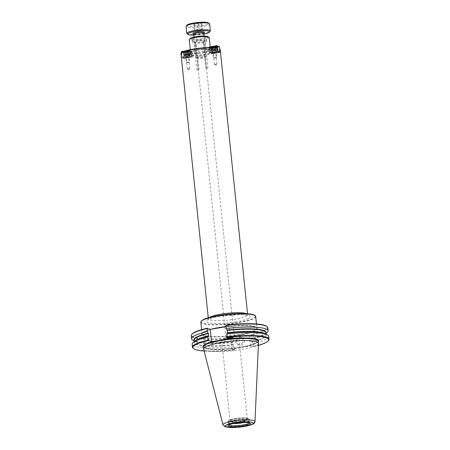 <?xml version="1.0" encoding="UTF-8"?>
<svg xmlns="http://www.w3.org/2000/svg" width="450" height="450" viewBox="0 0 450 450"><rect width="100%" height="100%" fill="white"/><g stroke="black" fill="none" stroke-linecap="round" stroke-linejoin="round"><path stroke-width="0.34" stroke-dasharray="2.25 1.69" d="M205.813 68.096A4.179 0.726 -5.9 0 1 206.499 68.344L207.962 67.995L205.813 68.096L203.018 41.029L205.166 40.928L207.962 67.995M206.499 68.344L203.704 41.282L205.166 40.928M198.939 69.604A4.179 0.726 -5.9 0 1 198.489 69.497A4.179 0.726 -5.9 0 1 198.253 69.356L196.791 69.705L198.939 69.604L196.144 42.542L193.995 42.643L196.791 69.705M198.253 69.356L195.452 42.289L193.995 42.643M195.452 42.289A4.179 0.726 -5.9 0 1 195.424 42.216A4.179 0.726 -5.9 0 1 198.321 41.214A4.179 0.726 -5.9 0 1 203.018 41.029M226.192 337.613A4.179 0.726 -5.9 0 1 225.922 337.393A4.179 0.726 -5.9 0 1 226.086 337.162A4.179 0.726 -5.9 0 1 229.911 336.251A4.179 0.726 -5.9 0 1 233.972 336.319A4.179 0.726 -5.9 0 1 234.039 336.341A4.179 0.726 -5.9 0 1 234.242 336.532A4.179 0.726 -5.9 0 1 230.867 337.601A4.179 0.726 -5.9 0 1 226.192 337.613M203.704 41.282A4.179 0.726 -5.9 0 1 203.737 41.355A4.179 0.726 -5.9 0 1 200.841 42.356A4.179 0.726 -5.9 0 1 196.144 42.542M217.62 51.289L217.401 51.593L217.221 51.154L216.894 48.026L208.187 49.438L209.52 49.466L211.472 50.175L210.836 50.4L219.555 49.011L219.971 49.337M212.737 50.147L213.097 53.629L220.286 52.431M217.637 51.469L208.547 52.92L209.874 52.943L211.832 53.657L211.196 53.882L213.097 53.629M213.334 52.886L215.797 52.554L213.334 52.886M216.917 64.091L214.453 64.418L216.917 64.091M211.472 50.175L211.832 53.657M209.52 49.466L209.874 52.943M210.088 49.185L210.448 52.667M191.07 53.758L192.971 53.505L189.686 52.768L190.322 52.543L181.603 53.932L181.271 54.377L181.592 57.471A19.732 3.426 174.1 0 0 184.241 58.432L183.921 55.339L184.258 54.894L191.07 53.758L191.43 57.234L193.331 56.981L190.046 56.25L190.682 56.019L181.592 57.471M187.363 69.013L189.827 68.681L187.363 69.013M186.165 57.414L188.629 57.083L186.165 57.414M188.421 52.796L188.781 56.273M184.241 58.432L191.43 57.234M189.686 52.768L190.046 56.25M191.644 53.477L192.004 56.959M206.19 40.686A7.104 1.232 -5.9 0 1 206.646 41.057A7.104 1.232 -5.9 0 1 200.914 42.868A7.104 1.232 -5.9 0 1 192.971 42.885A7.104 1.232 -5.9 0 1 192.516 42.514A7.104 1.232 -5.9 0 1 198.248 40.703A7.104 1.232 -5.9 0 1 206.19 40.686M192.572 39.021A7.104 1.232 174.1 0 0 200.514 39.004A7.104 1.232 174.1 0 0 206.246 37.187A7.104 1.232 174.1 0 0 205.791 36.816A7.104 1.232 174.1 0 0 197.848 36.838A7.104 1.232 174.1 0 0 192.111 38.649A7.104 1.232 174.1 0 0 192.572 39.021M203.884 51.182A9.827 1.704 -5.9 0 1 190.643 50.934A9.827 1.704 -5.9 0 1 196.959 48.667A9.827 1.704 -5.9 0 1 210.195 48.915A9.827 1.704 -5.9 0 1 203.884 51.182M203.951 51.204A10.024 1.738 -5.9 0 1 190.451 50.957A10.024 1.738 -5.9 0 1 196.886 48.645A10.024 1.738 -5.9 0 1 210.392 48.892A10.024 1.738 -5.9 0 1 203.951 51.204M209.233 37.659A10.024 1.738 -5.9 0 1 202.792 39.971A10.024 1.738 -5.9 0 1 189.287 39.724M208.192 36.703A9.236 1.603 -5.9 0 1 202.433 39.099A9.236 1.603 -5.9 0 1 190.108 38.571M239.726 344.689A3.949 3.662 109.9 0 1 237.982 344.537A3.949 3.662 109.9 0 1 235.665 340.498A3.949 3.662 109.9 0 1 238.928 336.96A3.949 3.662 109.9 0 1 240.671 337.112A3.949 3.662 109.9 0 1 242.989 341.151A3.949 3.662 109.9 0 1 239.726 344.689M241.02 345.161A3.949 3.662 -70.1 0 0 244.282 341.623A3.949 3.662 -70.1 0 0 241.965 337.584A3.949 3.662 -70.1 0 0 240.221 337.427A3.949 3.662 -70.1 0 0 236.959 340.965A3.949 3.662 -70.1 0 0 239.276 345.004A3.949 3.662 -70.1 0 0 241.02 345.161M218.739 340.436L223.172 339.699M230.377 338.501L229.106 326.205L225.984 325.074M226.018 326.717L229.106 326.205M253.125 346.753L252.922 343.429L251.955 341.848L251.618 339.255L252.354 337.961L251.854 334.457L249.401 333.568L230.563 336.707L233.016 337.596L233.201 338.034L233.516 341.1L232.819 342.084L233.01 344.621L234.084 346.567L234.394 349.554L234.287 349.892L231.834 349.003L250.672 345.864L253.125 346.753A38.087 6.609 -5.9 0 0 258.362 345.42M250.672 345.864L249.401 333.568M231.834 349.003L230.563 336.707M268.532 340.521A38.481 6.677 -5.9 0 1 253.232 346.421M234.394 349.554A38.481 6.677 -5.9 0 1 193.174 348.306M234.287 349.892A38.087 6.609 -5.9 0 1 204.131 351.022M268.701 336.302A38.481 6.677 -5.9 0 1 252.922 343.429M234.084 346.567A38.481 6.677 -5.9 0 1 192.144 344.211M266.518 333.045A38.481 6.677 -5.9 0 1 252.354 337.961M233.516 341.1A38.481 6.677 -5.9 0 1 193.618 340.582M267.817 327.763A38.481 6.677 -5.9 0 1 252.039 334.896M233.201 338.034A38.481 6.677 -5.9 0 1 191.267 335.678M266.676 326.323A38.087 6.609 -5.9 0 1 251.854 334.457M233.016 337.596A38.087 6.609 -5.9 0 1 192.088 334.029M238.427 338.265A8.674 1.502 174.1 0 0 230.001 338.136A8.674 1.502 174.1 0 0 222.064 340.02A8.674 1.502 174.1 0 0 221.732 340.498A8.674 1.502 174.1 0 0 222.289 340.954A8.674 1.502 174.1 0 0 231.986 340.931A8.674 1.502 174.1 0 0 238.984 338.715A8.674 1.502 174.1 0 0 238.556 338.316A8.674 1.502 174.1 0 0 238.427 338.265M246.729 418.607A8.674 1.502 -5.9 0 1 247.286 419.057A8.674 1.502 -5.9 0 1 238.815 421.447A8.674 1.502 -5.9 0 1 230.034 420.84A8.674 1.502 -5.9 0 1 237.032 418.629A8.674 1.502 -5.9 0 1 246.729 418.607M234.191 423.416A10.536 1.828 -5.9 0 1 228.516 422.691A10.536 1.828 -5.9 0 1 228.319 422.387A10.536 1.828 -5.9 0 1 235.086 419.957A10.536 1.828 -5.9 0 1 249.283 420.221A10.536 1.828 -5.9 0 1 249.148 420.559A10.536 1.828 -5.9 0 1 243.743 422.426M233.398 423.574A10.339 1.794 -5.9 0 1 228.724 422.859A10.339 1.794 -5.9 0 1 228.532 422.561A10.339 1.794 -5.9 0 1 235.176 420.176A10.339 1.794 -5.9 0 1 249.103 420.435A10.339 1.794 -5.9 0 1 248.974 420.767A10.339 1.794 -5.9 0 1 244.553 422.421M254.993 421.622A16.099 2.796 -5.9 0 1 244.659 425.188A16.099 2.796 -5.9 0 1 224.01 425.621A16.099 2.796 -5.9 0 1 223.009 424.929M258.452 343.373A27.574 4.781 -5.9 0 1 240.739 349.611A27.574 4.781 -5.9 0 1 203.625 349.043M186.795 62.657L189.062 62.387L186.795 62.657M186.39 62.331L189.428 61.926L186.39 62.331M185.631 54.984L188.668 54.579L185.631 54.984M186.486 51.992L188.471 51.362L185.372 51.587L185.079 51.93L186.486 51.992L186.727 54.309L188.713 53.685L185.614 53.904L185.321 54.248L186.727 54.309M185.079 51.93L185.321 54.248M185.372 51.587L185.614 53.904M187.071 51.306L187.307 53.623M188.471 51.362L188.713 53.685M188.184 51.705L188.421 54.028M188.983 51.277A2.368 0.411 174.1 0 0 186.542 51.261A2.368 0.411 174.1 0 0 184.449 51.812A2.368 0.411 174.1 0 0 186.817 52.054A2.368 0.411 174.1 0 0 189.09 51.334A2.368 0.411 174.1 0 0 188.983 51.277M189.388 51.604A2.762 0.478 -5.9 0 1 189.512 51.671A2.762 0.478 -5.9 0 1 189.568 51.75A2.762 0.478 -5.9 0 1 187.335 52.453A2.762 0.478 -5.9 0 1 184.247 52.464A2.762 0.478 -5.9 0 1 184.072 52.318A2.762 0.478 -5.9 0 1 184.106 52.228A2.762 0.478 -5.9 0 1 186.542 51.581A2.762 0.478 -5.9 0 1 189.388 51.604M189.669 54.309A2.762 0.478 174.1 0 0 186.581 54.321A2.762 0.478 174.1 0 0 184.348 55.024A2.762 0.478 174.1 0 0 184.528 55.17A2.762 0.478 174.1 0 0 187.616 55.159A2.762 0.478 174.1 0 0 189.844 54.456A2.762 0.478 174.1 0 0 189.669 54.309M185.445 55.012A1.778 0.309 -5.9 0 1 185.333 54.922A1.778 0.309 -5.9 0 1 187.065 54.433A1.778 0.309 -5.9 0 1 188.865 54.557A1.778 0.309 -5.9 0 1 187.431 55.012A1.778 0.309 -5.9 0 1 185.445 55.012M191.627 51.536L191.216 51.21L191.627 51.536L192.156 56.638L191.824 57.088L192.156 56.638L189.816 55.794L189.489 56.239L189.309 55.806L189.816 55.794L189.292 50.687L188.786 50.698L188.882 50.361L191.627 51.536M184.056 52.869L183.876 52.436L183.549 52.881L184.056 52.869L184.579 57.977L184.072 57.988L184.483 58.309L184.579 57.977L191.925 56.751L191.396 51.649L184.056 52.869M181.311 52.988L181.738 57.139L184.072 57.988L183.549 52.881L181.209 52.037M184.483 58.309L182.149 57.465L189.489 56.239L191.824 57.088L184.483 58.309M183.594 51.564L188.786 50.698L189.309 55.806L181.969 57.026L181.524 52.757M181.541 51.587L183.876 52.436L191.216 51.21L188.882 50.361L185.158 50.985M185.698 57.488A1.778 0.309 -5.9 0 1 185.586 57.398A1.778 0.309 -5.9 0 1 187.324 56.908A1.778 0.309 -5.9 0 1 189.118 57.032A1.778 0.309 -5.9 0 1 187.689 57.488A1.778 0.309 -5.9 0 1 185.698 57.488M189.686 50.85A3.156 0.546 174.1 0 0 186.154 50.856A3.156 0.546 174.1 0 0 183.606 51.66A3.156 0.546 174.1 0 0 183.808 51.829A3.156 0.546 174.1 0 0 187.341 51.818A3.156 0.546 174.1 0 0 189.889 51.013A3.156 0.546 174.1 0 0 189.686 50.85M190.035 54.253A3.156 0.546 -5.9 0 1 190.237 54.416A3.156 0.546 -5.9 0 1 187.689 55.221A3.156 0.546 -5.9 0 1 184.162 55.232A3.156 0.546 -5.9 0 1 183.954 55.063A3.156 0.546 -5.9 0 1 186.502 54.259A3.156 0.546 -5.9 0 1 190.035 54.253M216.174 57.763L213.913 58.101L216.174 57.763M216.501 57.313L213.458 57.724L216.501 57.313M215.741 49.967L212.698 50.377L215.741 49.967M214.245 46.777L212.254 47.402L213.66 47.464L215.646 46.839L214.245 46.777L214.481 49.095L212.496 49.725L215.595 49.5L215.888 49.157L214.481 49.095M215.646 46.839L215.888 49.157M215.353 47.182L215.595 49.5M213.66 47.464L213.902 49.781M212.254 47.402L212.496 49.725M212.546 47.059L212.788 49.382M211.748 47.486A2.368 0.411 174.1 0 0 214.599 47.453A2.368 0.411 174.1 0 0 216.264 46.811A2.368 0.411 174.1 0 0 213.907 46.71A2.368 0.411 174.1 0 0 211.624 47.289A2.368 0.411 174.1 0 0 211.748 47.486M211.421 47.936A2.762 0.478 -5.9 0 1 211.241 47.79A2.762 0.478 -5.9 0 1 211.275 47.7A2.762 0.478 -5.9 0 1 213.711 47.053A2.762 0.478 -5.9 0 1 216.562 47.081A2.762 0.478 -5.9 0 1 216.686 47.143A2.762 0.478 -5.9 0 1 216.737 47.222A2.762 0.478 -5.9 0 1 214.509 47.931A2.762 0.478 -5.9 0 1 211.421 47.936M211.703 50.642A2.762 0.478 174.1 0 0 214.791 50.636A2.762 0.478 174.1 0 0 217.018 49.928A2.762 0.478 174.1 0 0 216.844 49.787A2.762 0.478 174.1 0 0 213.75 49.792A2.762 0.478 174.1 0 0 211.523 50.496A2.762 0.478 174.1 0 0 211.703 50.642M215.921 49.939A1.778 0.309 -5.9 0 1 216.039 50.029A1.778 0.309 -5.9 0 1 214.301 50.518A1.778 0.309 -5.9 0 1 212.507 50.394A1.778 0.309 -5.9 0 1 213.936 49.944A1.778 0.309 -5.9 0 1 215.921 49.939M209.138 47.587L209.649 52.487L212.389 53.663L212.49 53.325L211.984 53.336L211.455 48.234L211.961 48.223L211.781 47.784L211.455 48.234L209.121 47.385M209.379 47.582L209.874 52.38L217.603 51.148M209.447 46.941L211.781 47.784L219.127 46.564L219.532 46.89M217.401 51.593L219.735 52.436L212.389 53.663L210.054 52.813L217.401 51.593M212.49 53.325L219.831 52.104L219.308 46.997L211.961 48.223L212.49 53.325M216.18 52.414A1.778 0.309 -5.9 0 1 216.292 52.504A1.778 0.309 -5.9 0 1 214.56 52.993A1.778 0.309 -5.9 0 1 212.76 52.869A1.778 0.309 -5.9 0 1 214.194 52.419A1.778 0.309 -5.9 0 1 216.18 52.414M210.982 47.301A3.156 0.546 174.1 0 0 214.515 47.295A3.156 0.546 174.1 0 0 217.058 46.485A3.156 0.546 174.1 0 0 216.855 46.322A3.156 0.546 174.1 0 0 213.328 46.328A3.156 0.546 174.1 0 0 210.78 47.137A3.156 0.546 174.1 0 0 210.982 47.301M211.331 50.704A3.156 0.546 -5.9 0 1 211.129 50.541A3.156 0.546 -5.9 0 1 213.677 49.731A3.156 0.546 -5.9 0 1 217.209 49.725A3.156 0.546 -5.9 0 1 217.412 49.888A3.156 0.546 -5.9 0 1 214.864 50.693A3.156 0.546 -5.9 0 1 211.331 50.704M193.703 25.088L197.083 25.234L201.161 24.553L201.864 23.726L198.484 23.58L194.406 24.261L193.703 25.088L194.265 30.499L197.64 30.645L201.718 29.964L202.421 29.143L199.046 28.997L194.968 29.672L194.265 30.499M194.406 24.261L194.968 29.672M198.484 23.58L199.046 28.997M201.864 23.726L202.421 29.143M201.161 24.553L201.718 29.964M197.083 25.234L197.64 30.645M203.822 34.099A11.053 1.918 -5.9 0 1 202.556 34.324A11.053 1.918 -5.9 0 1 193.854 35.128M196.476 57.662A5.012 0.872 174.1 0 0 201.645 57.701A5.012 0.872 174.1 0 0 206.061 56.531A5.012 0.872 174.1 0 0 206.128 56.368A5.012 0.872 174.1 0 0 205.802 56.109A5.012 0.872 174.1 0 0 200.199 56.121A5.012 0.872 174.1 0 0 196.155 57.398A5.012 0.872 174.1 0 0 196.245 57.544A5.012 0.872 174.1 0 0 196.476 57.662M186.93 25.189A11.053 1.918 174.1 0 0 201.679 25.819A11.053 1.918 174.1 0 0 208.569 22.956M209.644 23.963A11.841 2.053 -5.9 0 1 202.033 26.696A11.841 2.053 -5.9 0 1 186.086 26.398M187.026 33.699A11.841 2.053 174.1 0 0 202.753 33.654A11.841 2.053 174.1 0 0 210.212 31.303M197.291 58.314A4.224 0.731 -5.9 0 1 197.1 58.213A4.224 0.731 -5.9 0 1 201.144 56.931A4.224 0.731 -5.9 0 1 205.369 57.358A4.224 0.731 -5.9 0 1 201.645 58.348A4.224 0.731 -5.9 0 1 197.291 58.314M209.289 317.503A19.732 3.426 174.1 0 0 208.356 318.707A19.732 3.426 174.1 0 0 234.939 319.202A19.732 3.426 174.1 0 0 247.618 314.651A19.732 3.426 174.1 0 0 246.459 313.661M181.271 54.377A19.732 3.426 -5.9 0 1 180.99 53.887M220.247 49.832A19.732 3.426 -5.9 0 1 206.156 54.608A19.732 3.426 -5.9 0 1 183.921 55.339M181.603 53.932A19.339 3.358 -5.9 0 1 181.44 53.044M219.555 49.011A19.339 3.358 -5.9 0 1 207.394 53.944A19.339 3.358 -5.9 0 1 184.258 54.894M236.014 321.823A22.101 3.836 -5.9 0 1 207.664 322.425A22.101 3.836 -5.9 0 1 220.438 316.176A22.101 3.836 -5.9 0 1 248.788 315.574A22.101 3.836 -5.9 0 1 236.014 321.823M201.381 321.126A27.174 4.714 174.1 0 0 202.944 323.213A27.174 4.714 174.1 0 0 237.797 322.47A27.174 4.714 174.1 0 0 254.936 315.596M204.182 52.779A10.221 1.772 -5.9 0 1 191.07 53.055A10.221 1.772 -5.9 0 1 196.982 50.164A10.221 1.772 -5.9 0 1 210.094 49.888A10.221 1.772 -5.9 0 1 204.182 52.779M191.396 52.611A9.827 1.704 -5.9 0 1 190.766 52.093A9.827 1.704 -5.9 0 1 197.078 49.826A9.827 1.704 -5.9 0 1 210.313 50.074A9.827 1.704 -5.9 0 1 204.002 52.341A9.827 1.704 -5.9 0 1 191.396 52.611M221.867 327.409A27.962 4.854 -5.9 0 1 256.028 327.206A27.962 4.854 -5.9 0 1 238.618 335.031A27.962 4.854 -5.9 0 1 203.484 335.666A27.962 4.854 -5.9 0 1 217.502 328.134M225.996 326.526A27.568 4.781 -5.9 0 1 256.882 328.112A27.568 4.781 -5.9 0 1 239.175 334.474A27.568 4.781 -5.9 0 1 203.811 335.222A27.568 4.781 -5.9 0 1 202.039 333.782A27.568 4.781 -5.9 0 1 211.241 329.181M258.283 341.606A27.968 4.854 -5.9 0 1 233.713 348.188A27.968 4.854 -5.9 0 1 204.75 347.963A27.968 4.854 -5.9 0 1 203.428 347.271M265.506 333.979A36.017 6.249 -5.9 0 1 266.079 334.935L264.398 333.517A36.214 6.283 -5.9 0 1 251.955 341.848M233.117 344.987A36.214 6.283 -5.9 0 1 195.789 340.611L194.434 342.338A36.017 6.249 -5.9 0 1 194.799 341.291M266.001 334.187L266.079 334.935A36.017 6.249 -5.9 0 1 251.848 341.483M233.01 344.621A36.017 6.249 -5.9 0 1 194.434 342.338L194.355 341.589M265.882 333.017A36.214 6.283 -5.9 0 1 264.488 334.434L265.849 332.702A36.017 6.249 -5.9 0 1 251.618 339.255M232.779 342.388A36.017 6.249 -5.9 0 1 194.203 340.104L195.885 341.522A36.214 6.283 -5.9 0 1 194.237 340.425M265.928 333.45L264.488 334.434A36.214 6.283 -5.9 0 1 251.657 338.946M232.819 342.084A36.214 6.283 -5.9 0 1 195.885 341.522L194.282 340.853M255.69 316.553A27.568 4.781 -5.9 0 1 237.977 322.909A27.568 4.781 -5.9 0 1 202.618 323.657A27.568 4.781 -5.9 0 1 200.846 322.223M258.238 341.184A27.574 4.781 -5.9 0 1 240.525 347.541A27.574 4.781 -5.9 0 1 205.161 348.289A27.574 4.781 -5.9 0 1 203.389 346.849L204.924 347.979C207.321 348.817 211.466 349.239 217.356 349.239C224.449 349.189 231.834 348.57 239.501 347.377C251.702 345.167 257.946 343.103 258.238 341.184M242.303 421.273A10.339 1.794 -5.9 0 1 229.039 421.554A10.339 1.794 -5.9 0 1 235.018 418.629A10.339 1.794 -5.9 0 1 248.282 418.348A10.339 1.794 -5.9 0 1 242.303 421.273M228.876 421.779A10.536 1.828 -5.9 0 1 228.195 421.228A10.536 1.828 -5.9 0 1 234.968 418.798A10.536 1.828 -5.9 0 1 249.159 419.062A10.536 1.828 -5.9 0 1 242.393 421.493A10.536 1.828 -5.9 0 1 228.876 421.779M228.864 425.014A10.339 1.794 -5.9 0 1 228.763 424.806A10.339 1.794 -5.9 0 1 235.406 422.421A10.339 1.794 -5.9 0 1 249.339 422.679A10.339 1.794 -5.9 0 1 249.283 422.904M193.899 33.964A5.799 1.007 174.1 0 0 203.541 32.968M203.726 33.171A5.012 0.872 -5.9 0 1 199.682 34.453A5.012 0.872 -5.9 0 1 194.079 34.464A5.012 0.872 -5.9 0 1 193.759 34.2M234.242 336.532L203.737 41.355M225.922 337.393L195.424 42.216M214.515 64.479L215.803 65.042L216.951 64.226M216.996 64.153L215.797 52.554M214.453 64.418L213.255 52.819M210.836 50.4L211.196 53.882M212.799 50.197L213.159 53.679M208.187 49.438L208.547 52.92M208.266 317.79L208.08 319.781L210.071 318.763C212.687 317.756 216.478 316.856 221.439 316.052L238.039 314.612C242.01 314.589 244.952 314.792 246.864 315.231L248.107 315.641L247.523 313.734M187.341 69.002L188.629 69.564L189.776 68.754M189.827 68.681L188.629 57.083M187.279 68.946L186.081 57.347M188.359 52.746L188.719 56.222M190.322 52.543L190.682 56.019M192.971 53.505L193.331 56.981M206.646 41.057L206.246 37.187M192.516 42.514L192.111 38.649M190.643 50.934L190.766 52.121C191.672 52.042 188.274 52.346 195.39 50.468C201.066 49.472 205.543 49.185 208.817 49.618L210.324 50.096L210.195 48.915M210.392 48.892L210.178 46.817M190.451 50.957L190.311 49.641M237.982 344.537L239.276 345.004M240.671 337.112L241.965 337.584M201.611 329.631L202.039 333.782C202.236 332.027 207.748 330.081 218.588 327.949M256.455 323.966L256.882 328.112C257.749 325.631 237.572 324.624 220.826 327.577M226.086 337.162L222.064 340.02M234.039 336.341L238.556 338.316M221.732 340.498L230.034 420.84M238.984 338.715L247.286 419.057M228.319 422.387L228.409 420.705C227.869 420.491 232.352 418.613 239.653 418.05C250.757 417.516 249.024 419.136 249.159 419.062L249.283 420.221M249.48 423L249.103 420.435M228.69 425.149L228.532 422.561M189.062 62.387L189.405 61.976M186.739 62.629L186.317 62.291M185.529 54.9L186.289 62.246M188.668 54.579L189.428 61.926M184.449 51.812L184.106 52.228M189.09 51.334L189.512 51.671M189.844 54.456L189.568 51.75M184.348 55.024L184.072 52.318M190.237 54.416L189.889 51.013M183.954 55.063L183.606 51.66M189.118 57.032L188.865 54.557M185.586 57.398L185.333 54.922M216.231 57.864L216.579 57.448M213.913 58.101L213.491 57.769M212.698 50.377L213.458 57.724M215.843 50.051L216.602 57.398M211.624 47.289L211.275 47.7M216.264 46.811L216.686 47.143M217.018 49.928L216.737 47.222M211.523 50.496L211.241 47.79M217.412 49.888L217.058 46.485M211.129 50.541L210.78 47.137M216.292 52.504L216.039 50.029M212.76 52.869L212.507 50.394M203.85 32.749L202.86 33.159C199.148 34.318 192.741 34.082 193.612 33.846M194.057 37.097L196.155 57.398M204.03 36.068L206.128 56.368M205.369 57.358L206.061 56.531M197.1 58.213L196.245 57.544"/><path stroke-width="0.67" d="M247.523 313.734L220.247 49.832A19.732 3.426 -5.9 0 0 219.971 49.337L219.555 49.011L219.971 49.337L220.286 52.431A19.732 3.426 174.1 0 0 217.637 51.469L217.322 48.375L216.906 48.049L217.322 48.375A19.732 3.426 -5.9 0 0 193.669 49.337A19.732 3.426 -5.9 0 0 180.99 53.887L208.266 317.79M190.311 49.641L189.287 39.724A10.024 1.738 -5.9 0 1 189.411 39.403A10.024 1.738 -5.9 0 1 195.727 37.412A10.024 1.738 -5.9 0 1 209.042 37.373A10.024 1.738 -5.9 0 1 209.233 37.659L210.178 46.817M189.411 39.403L190.108 38.571A9.236 1.603 -5.9 0 1 195.924 36.737A9.236 1.603 -5.9 0 1 208.192 36.703L209.042 37.373M203.428 347.271A27.968 4.854 -5.9 0 1 218.739 340.436L211.539 341.64L208.417 340.504L207.928 337.078L208.626 336.099L208.429 333.557L207.36 331.611L207.146 328.213L210.268 329.344L226.018 326.717M211.539 341.64L210.268 329.344M225.883 325.406A38.481 6.677 -5.9 0 1 267.097 326.655L266.676 326.323A38.087 6.609 -5.9 0 0 225.984 325.074L226.198 328.472L227.16 330.058L227.498 332.651L226.766 333.939L227.07 336.932L227.256 337.371L230.377 338.501L223.172 339.699A27.968 4.854 -5.9 0 1 258.283 341.606M218.739 340.436A27.968 4.854 -5.9 0 1 223.172 339.699M227.256 337.371A38.087 6.609 -5.9 0 1 268.183 340.931A38.087 6.609 -5.9 0 1 258.362 345.42M227.07 336.932A38.481 6.677 -5.9 0 1 269.01 339.289A38.481 6.677 -5.9 0 1 268.532 340.521L268.183 340.931M204.131 351.022A38.087 6.609 -5.9 0 1 193.601 348.643L193.174 348.306A38.481 6.677 -5.9 0 1 192.454 347.197A38.481 6.677 -5.9 0 1 208.232 340.065M193.601 348.643A38.087 6.609 -5.9 0 1 208.417 340.504M226.766 333.939A38.481 6.677 -5.9 0 1 266.664 334.463A38.481 6.677 -5.9 0 1 268.701 336.302L269.01 339.289M192.454 347.197L192.144 344.211A38.481 6.677 -5.9 0 1 193.764 341.994A38.481 6.677 -5.9 0 1 207.928 337.078M226.198 328.472A38.481 6.677 -5.9 0 1 268.132 330.829A38.481 6.677 -5.9 0 1 266.518 333.045L265.928 333.45M194.282 340.853L193.618 340.582A38.481 6.677 -5.9 0 1 191.582 338.743A38.481 6.677 -5.9 0 1 207.36 331.611M267.097 326.655A38.481 6.677 -5.9 0 1 267.817 327.763L268.132 330.829M191.582 338.743L191.267 335.678A38.481 6.677 -5.9 0 1 191.739 334.446A38.481 6.677 -5.9 0 1 207.045 328.545M191.739 334.446L192.088 334.029A38.087 6.609 -5.9 0 1 207.146 328.213M243.743 422.426A10.536 1.828 -5.9 0 1 242.511 422.651A10.536 1.828 -5.9 0 1 234.191 423.416M244.553 422.421A10.339 1.794 -5.9 0 1 242.46 422.82A10.339 1.794 -5.9 0 1 233.398 423.574M223.009 424.929A16.099 2.796 -5.9 0 1 222.992 424.884A16.099 2.796 -5.9 0 1 222.986 424.856A16.099 2.796 -5.9 0 1 233.314 421.071A16.099 2.796 -5.9 0 1 255.004 421.543A16.099 2.796 -5.9 0 1 255.004 421.577A16.099 2.796 -5.9 0 1 254.993 421.622M222.986 424.856L203.625 349.043A27.574 4.781 -5.9 0 1 203.602 348.919A27.574 4.781 -5.9 0 1 221.316 342.562A27.574 4.781 -5.9 0 1 258.452 343.249A27.574 4.781 -5.9 0 1 258.452 343.373L255.004 421.543M181.209 52.037L181.541 51.587L181.311 52.988M181.524 52.757L181.44 51.924L183.594 51.564M185.158 50.985L181.541 51.587M209.121 47.385L209.447 46.941L209.138 47.587M209.379 47.582L209.346 47.273L216.692 46.052L216.793 45.714L217.198 46.041L216.692 46.052L216.894 48.026A19.339 3.358 -5.9 0 0 196.239 48.623A19.339 3.358 -5.9 0 0 181.44 53.044M219.926 52.172L217.727 51.142L217.198 46.041L219.127 46.564L216.793 45.714L209.447 46.941M219.532 46.89L220.061 51.992M193.854 35.128A11.053 1.918 -5.9 0 1 187.875 34.369A11.053 1.918 -5.9 0 1 198.467 31.005A11.053 1.918 -5.9 0 1 209.52 32.13A11.053 1.918 -5.9 0 1 203.822 34.099M209.419 23.625L208.569 22.956A11.053 1.918 174.1 0 0 197.584 22.5A11.053 1.918 174.1 0 0 186.93 25.189L186.232 26.021A11.841 2.053 -5.9 0 1 193.691 23.67A11.841 2.053 -5.9 0 1 209.419 23.625A11.841 2.053 -5.9 0 1 209.644 23.963L210.358 30.921A11.841 2.053 174.1 0 0 194.411 30.628A11.841 2.053 174.1 0 0 186.806 33.356A11.841 2.053 174.1 0 0 187.026 33.699L187.875 34.369M186.806 33.356L186.086 26.398A11.841 2.053 -5.9 0 1 186.232 26.021M209.52 32.13L210.212 31.303A11.841 2.053 174.1 0 0 210.358 30.921M246.459 313.661A19.732 3.426 174.1 0 0 246.347 313.622A19.732 3.426 174.1 0 0 221.034 314.156A19.732 3.426 174.1 0 0 209.289 317.503M254.936 315.596A27.174 4.714 174.1 0 0 227.739 314.308A27.174 4.714 174.1 0 0 201.381 321.126M211.241 329.181A27.568 4.781 -5.9 0 1 219.752 327.426A27.568 4.781 -5.9 0 1 225.996 326.526M227.464 332.961A36.214 6.283 -5.9 0 1 264.398 333.517L266.664 334.463M193.764 341.994L195.789 340.611A36.214 6.283 -5.9 0 1 208.626 336.099M227.498 332.651A36.017 6.249 -5.9 0 1 265.506 333.979M194.799 341.291A36.017 6.249 -5.9 0 1 208.659 335.79M227.267 330.418A36.017 6.249 -5.9 0 1 265.849 332.702L266.001 334.187M194.355 341.589L194.203 340.104A36.017 6.249 -5.9 0 1 208.429 333.557M227.16 330.058A36.214 6.283 -5.9 0 1 265.882 333.017M194.237 340.425A36.214 6.283 -5.9 0 1 208.322 333.197M200.846 322.223A27.568 4.781 -5.9 0 1 218.554 315.861A27.568 4.781 -5.9 0 1 255.69 316.553C255.69 315.281 253.474 314.387 249.036 313.875C244.215 313.38 238.146 313.425 230.839 314.016C216.203 315.608 202.14 317.734 200.846 322.223L201.611 329.631M203.602 348.919L203.389 346.849A27.574 4.781 -5.9 0 1 221.102 340.493A27.574 4.781 -5.9 0 1 258.238 341.184L258.452 343.249M249.283 422.904A10.339 1.794 -5.9 0 1 242.696 425.064A10.339 1.794 -5.9 0 1 229.433 425.346A10.339 1.794 -5.9 0 1 228.864 425.014M243.124 426.111A11.284 1.958 -5.9 0 1 228.651 426.414A11.284 1.958 -5.9 0 1 235.17 423.225A11.284 1.958 -5.9 0 1 249.643 422.921A11.284 1.958 -5.9 0 1 243.124 426.111M244.136 426.476A14.164 2.458 -5.9 0 1 225.968 426.864A14.164 2.458 -5.9 0 1 234.157 422.859A14.164 2.458 -5.9 0 1 252.326 422.471A14.164 2.458 -5.9 0 1 244.136 426.476M203.541 32.968A5.799 1.007 174.1 0 0 199.249 31.849A5.799 1.007 174.1 0 0 193.264 33.812A5.799 1.007 174.1 0 0 193.899 33.964M193.944 33.93L193.551 33.817L193.759 34.2A5.012 0.872 -5.9 0 1 197.803 32.923A5.012 0.872 -5.9 0 1 203.406 32.912A5.012 0.872 -5.9 0 1 203.726 33.171L203.85 32.749L203.49 32.94M217.029 48.049C207.731 46.204 179.752 49.978 180.99 53.887M219.853 49.101L220.247 49.832M256.455 323.966L255.69 316.553M228.763 424.806L228.69 425.149L229.579 424.654C232.965 423.405 237.729 422.668 243.866 422.426C250.644 422.533 249.137 423.118 249.48 423L249.339 422.679M254.998 421.577C255.15 422.989 253.451 424.215 249.896 425.256C242.955 427.027 235.946 427.759 228.859 427.449L225.096 426.786L222.998 424.884M193.759 34.2L194.057 37.097M203.726 33.171L204.03 36.068"/></g></svg>
